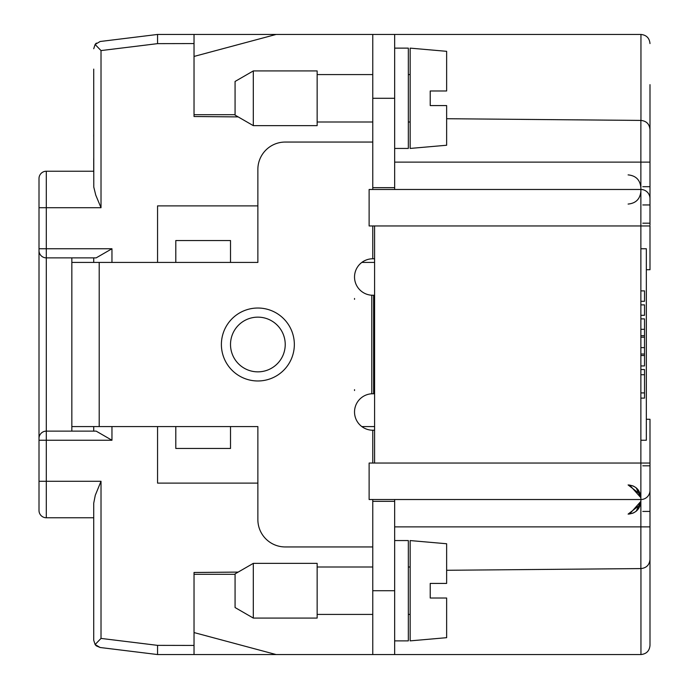 <?xml version="1.0" encoding="UTF-8"?>
<svg xmlns="http://www.w3.org/2000/svg" width="689" height="689" viewBox="0 0 689 689"><rect width="100%" height="100%" fill="white"/><g stroke="black" fill="none" stroke-linecap="round" stroke-linejoin="round"><path stroke-width="1.03" d="M372.766 189.475L372.766 187.649L394.659 187.649L394.659 34.45L640.873 34.45L431.133 34.45M649.994 84.644L649.994 129.541C649.451 124.046 646.437 121.014 640.951 120.42C646.437 121.014 649.451 124.046 649.994 129.541L649.994 188.528L649.994 186.702L642.794 186.702M649.994 463.998L649.994 463.051L640.873 463.051L640.873 225.949L649.994 225.949L649.994 269.726L646.342 269.726M649.994 225.002L649.994 198.596A9.121 9.121 0 0 0 640.873 189.475L640.873 162.122L649.994 162.122L649.994 198.596A9.121 9.121 0 0 0 640.873 189.475L369.123 189.475L369.123 225.949L374.592 225.949L374.592 463.051L369.123 463.051L369.123 499.525L640.873 499.525A9.121 9.121 0 0 0 649.994 490.404A9.121 9.121 0 0 1 640.873 499.525A9.121 9.121 0 0 0 649.994 490.404A9.121 9.121 0 0 1 640.873 499.525L640.873 568.58L446.636 570.277M93.721 426.569L93.721 431.133M642.794 223.184L649.994 223.184L642.794 223.184M257.867 205.89L157.557 205.89L157.557 262.431L257.867 262.431L257.867 169.416A27.353 27.353 0 0 1 285.229 142.055L372.766 142.055M194.031 34.45L276.108 34.45L194.031 56.438L194.031 34.45L157.557 34.45L100.129 41.504L95.108 44.475A7.295 7.295 0 0 1 96.417 43.088M194.031 43.571L157.557 43.64L157.557 34.45L100.129 41.504L157.557 34.45M649.994 43.571C649.451 38.076 646.437 35.036 640.951 34.45L640.873 34.45M640.951 34.45L640.951 120.42L446.636 118.723M71.837 431.133L71.837 426.569L175.798 426.569L157.557 426.569L157.557 483.11L257.867 483.11M649.994 556.101L649.994 561.569M431.133 654.55L640.873 654.55L394.659 654.55L394.659 501.351L372.766 501.351L372.766 499.525M642.794 511.419L649.994 511.419L649.994 465.816L642.794 465.816M354.534 389.664A18.241 18.241 0 0 0 354.534 390.525L354.534 389.664A18.241 18.241 0 0 0 354.534 390.525M230.514 426.569L257.867 426.569L230.514 426.569L230.514 448.461L175.798 448.461L175.798 426.569L230.514 426.569M374.592 426.569L361.828 426.569M649.994 198.596L649.994 186.702M649.994 127.431L649.994 132.899M361.828 262.431L374.592 262.431M238.179 116.906L194.031 116.519L194.031 56.438M646.342 419.274L649.994 419.274L649.994 529.652M157.557 654.55L194.031 654.55L194.031 645.429L157.557 645.36L157.557 654.55L100.129 647.496L96.417 645.912A7.295 7.295 0 0 1 95.108 644.525L100.129 647.496M93.721 158.47L93.721 171.234L46.301 171.234A7.295 7.295 0 0 0 39.006 178.529A7.295 7.295 0 0 1 46.301 171.234A7.295 7.295 0 0 0 39.006 178.529A7.295 7.295 0 0 1 46.301 171.234L46.301 207.716L39.006 207.716L39.006 178.529M96.167 257.867L111.962 248.746L96.167 257.867L46.301 257.867A7.295 7.295 0 0 1 39.006 250.572L39.006 488.579L39.006 481.284L46.301 481.284L46.301 517.766L93.721 517.766L93.721 530.53M93.721 640.262L95.108 644.525L101.016 638.419L101.016 481.284L95.28 495.288L93.721 503.177L93.721 640.262M39.006 200.421L39.006 248.746L46.301 248.746L46.301 207.716L101.016 207.716L95.754 195.108L93.782 187.081L93.721 69.107M93.721 134.76L93.721 136.586M93.721 257.867L93.721 262.431M39.006 248.746L39.006 250.572M111.962 426.569L111.962 440.254L96.167 431.133L46.301 431.133A7.295 7.295 0 0 0 39.006 438.428L39.006 440.254L46.301 440.254L46.301 431.133A7.295 7.295 0 0 0 39.006 438.428M39.006 481.284L39.006 510.471A7.295 7.295 0 0 0 46.301 517.766A7.295 7.295 0 0 1 39.006 510.471L39.006 481.284M157.557 43.64L101.016 50.581L95.108 44.475L93.721 48.738M194.031 645.429L194.031 632.562L276.108 654.55L372.766 654.55L372.766 501.351M235.07 574.299L194.031 574.299L194.031 572.481L238.179 572.094M374.592 393.746L371.793 393.772A18.241 18.241 0 0 0 354.534 412.47A18.241 18.241 0 0 0 372.766 430.22L374.592 430.22M372.766 546.945L285.229 546.945A27.353 27.353 0 0 1 257.867 519.584L257.867 426.569M354.534 299.336L354.534 298.475A18.241 18.241 0 0 0 354.534 299.336M372.766 225.949L372.766 258.78A18.241 18.241 0 0 0 354.534 276.53A18.241 18.241 0 0 0 371.793 295.228L374.592 295.254M99.199 426.569L99.199 262.431L175.798 262.431L175.798 240.539L230.514 240.539L230.514 262.431L257.867 262.431M257.867 317.147A27.353 27.353 0 0 0 230.514 344.5A27.353 27.353 0 0 0 257.867 371.853A27.353 27.353 0 0 0 285.229 344.5A27.353 27.353 0 0 0 257.867 317.147A27.353 27.353 0 0 1 285.229 344.5A27.353 27.353 0 0 1 257.867 371.853M372.766 187.649L372.766 34.45L394.659 34.45M71.837 426.569L71.837 257.867M394.659 501.351L394.659 499.525M99.199 262.431L71.837 262.431M374.592 258.78L372.766 258.78M372.766 34.45L276.108 34.45M235.07 114.701L194.031 114.701M394.659 189.475L394.659 187.649M372.766 430.22L372.766 463.051M372.766 654.55L394.659 654.55M194.031 574.299L194.031 632.562M317.147 590.714L317.147 618.076L253.311 618.076L253.311 563.361L317.147 563.361L317.147 590.714M253.311 563.361L235.07 573.885L235.07 607.543L253.311 618.076M394.659 540.564L408.336 540.564L408.336 640.873L394.659 640.873M410.162 640.873L410.162 540.564L446.636 543.75L446.636 583.419L430.22 583.419L430.22 598.009L446.636 598.009L446.636 637.678L410.162 640.873M394.659 48.127L408.336 48.127L408.336 148.436L394.659 148.436M410.162 148.436L410.162 48.127L446.636 51.322L446.636 90.991L430.22 90.991L430.22 105.581L446.636 105.581L446.636 145.25L410.162 148.436M317.147 98.286L317.147 125.639L253.311 125.639L253.311 70.924L317.147 70.924L317.147 98.286M253.311 70.924L235.07 81.457L235.07 115.115L253.311 125.639M640.873 304.882L644.516 304.882L644.516 315.312L640.873 315.312M640.873 369.519L644.516 369.519L644.516 398.113L640.873 398.113M640.873 290.887L644.516 290.887L644.516 301.308L640.873 301.308M640.873 318.886L644.516 318.886L644.516 365.945L640.873 365.945M640.873 337.205L644.516 337.205M640.873 347.626L644.516 347.626M640.873 355.524L644.516 355.524M640.873 329.308L644.516 329.308M640.873 654.55L640.951 654.55C646.437 653.964 649.451 650.924 649.994 645.429L649.994 559.459C649.451 564.954 646.437 567.986 640.951 568.58L640.873 568.58M394.659 526.878L649.994 526.878L649.994 559.459C649.451 564.954 646.437 567.986 640.951 568.58L640.951 654.55M649.994 645.429L649.994 604.356M194.031 654.55L276.108 654.55M649.994 465.816L649.994 511.419M93.721 552.414L93.721 554.24M93.721 619.893L93.721 638.135M640.873 440.254L646.342 440.254L646.342 248.746L640.873 248.746M642.794 204.943L649.994 204.943M394.659 162.122L640.873 162.122L640.873 120.42M374.592 225.949L640.873 225.949L640.873 189.475M374.592 463.051L640.873 463.051L640.873 499.525M157.557 645.36L101.016 638.419M46.301 431.133L46.301 248.746L111.962 248.746L111.962 262.431M111.962 440.254L46.301 440.254L46.301 481.284L101.016 481.284M101.016 207.716L101.016 50.581M257.867 308.026A36.474 36.474 0 0 0 221.393 344.5A36.474 36.474 0 0 0 257.867 380.974A36.474 36.474 0 0 0 294.341 344.5A36.474 36.474 0 0 0 257.867 308.026M371.793 393.772L371.793 295.228M372.766 98.286L394.659 98.286M373.619 393.746L373.619 295.254M372.766 590.714L394.659 590.714M640.873 374.73L644.516 374.73M640.873 392.902L644.516 392.902M640.873 335.715L644.516 335.715M640.873 354.034L644.516 354.034M46.301 517.766A7.295 7.295 0 0 1 39.006 510.471M317.147 614.424L372.766 614.424M408.336 614.424L410.162 614.424M408.336 121.996L410.162 121.996M317.147 121.996L372.766 121.996M628.101 174.885C635.861 175.643 640.115 179.898 640.873 187.649C640.115 179.898 635.861 175.643 628.101 174.885C635.861 175.643 640.115 179.898 640.873 187.649C640.115 179.898 635.861 175.643 628.101 174.885C635.861 175.643 640.115 179.898 640.873 187.649C640.115 179.898 635.861 175.643 628.101 174.885C635.861 175.643 640.115 179.898 640.873 187.649C640.115 179.898 635.861 175.643 628.101 174.885C635.861 175.643 640.115 179.898 640.873 187.649M628.299 514.115L628.101 514.115C635.861 513.357 640.115 509.102 640.873 501.351C640.115 509.102 635.861 513.357 628.101 514.115L632.752 513.236M633.467 512.935L636.154 511.264M636.188 511.229L640.873 501.351L629.6 514.028M640.779 502.884L640.873 501.351C640.115 509.102 635.861 513.357 628.101 514.115L640.477 504.512M408.336 74.576L410.162 74.576M317.147 74.576L372.766 74.576M408.336 567.004L410.162 567.004M317.147 567.004L372.766 567.004M628.101 204.065C635.861 203.307 640.115 199.052 640.873 191.301C640.115 199.052 635.861 203.307 628.101 204.065C635.861 203.307 640.115 199.052 640.873 191.301C640.115 199.052 635.861 203.307 628.101 204.065C635.861 203.307 640.115 199.052 640.873 191.301C640.115 199.052 635.861 203.307 628.101 204.065C635.861 203.307 640.115 199.052 640.873 191.301C640.115 199.052 635.861 203.307 628.101 204.065C635.861 203.307 640.115 199.052 640.873 191.301M640.477 494.538L628.101 484.935C635.861 485.693 640.115 489.948 640.873 497.699L640.779 496.166M629.6 485.022L640.873 497.699C640.115 489.948 635.861 485.693 628.101 484.935L628.299 484.935M636.188 487.821L640.873 497.699C640.115 489.948 635.861 485.693 628.101 484.935L632.752 485.814M633.467 486.115L636.154 487.786M628.101 514.115C635.861 513.357 640.115 509.102 640.873 501.351C640.115 509.102 635.861 513.357 628.101 514.115C635.861 513.357 640.115 509.102 640.873 501.351M628.101 484.935C635.861 485.693 640.115 489.948 640.873 497.699C640.115 489.948 635.861 485.693 628.101 484.935C635.861 485.693 640.115 489.948 640.873 497.699"/></g></svg>

